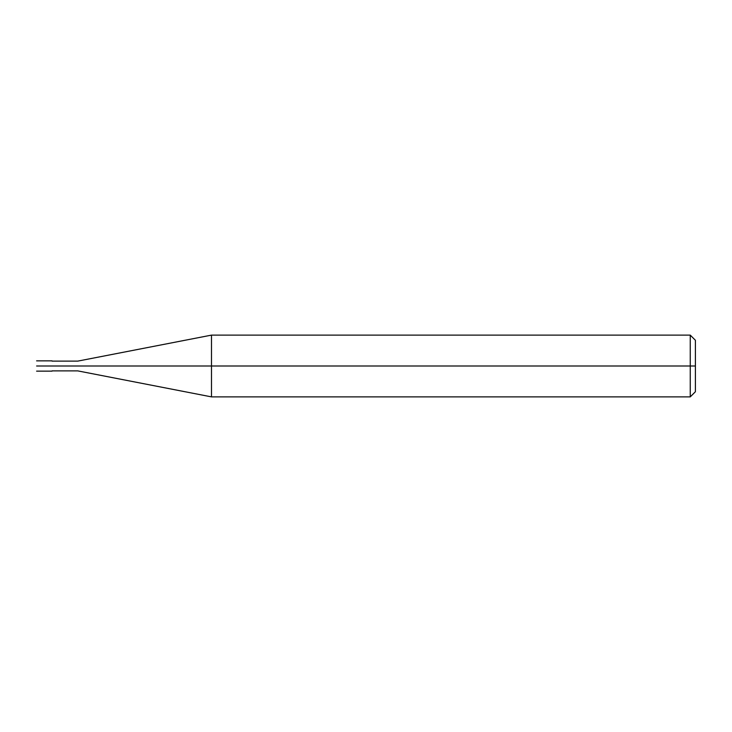 <?xml version="1.0" encoding="UTF-8"?>
<svg xmlns="http://www.w3.org/2000/svg" width="732" height="732" viewBox="0 0 732 732"><rect width="100%" height="100%" fill="white"/><g stroke="black" fill="none" stroke-linecap="round" stroke-linejoin="round"><path stroke-width="1.1" d="M50.115 366C50.115 372.634 50.115 372.634 50.115 366C50.115 359.366 50.115 359.366 50.115 366L36.6 366C36.6 359.366 36.6 359.366 36.6 366C36.6 359.366 36.6 359.366 36.6 366C36.6 372.634 36.6 372.634 36.6 366C36.6 372.634 36.6 372.634 36.6 366L50.115 366C50.115 372.634 50.115 372.634 50.115 366C50.115 359.366 50.115 359.366 50.115 366C50.115 359.366 50.115 359.366 50.115 366C50.115 372.634 50.115 372.634 50.115 366L52.036 366C52.036 359.366 52.036 359.366 52.036 366L50.115 366M695.4 366L695.4 391.73L695.4 340.27L695.4 366L690.258 366L690.258 335.119L690.258 366L211.493 366L211.493 335.119L211.493 366L77.775 366C77.775 359.696 77.775 359.696 77.775 366L52.036 366C52.036 359.366 52.036 359.366 52.036 366C52.036 372.634 52.036 372.634 52.036 366C52.036 372.634 52.036 372.634 52.036 366L77.775 366C77.775 359.696 77.775 359.696 77.775 366C77.775 372.304 77.775 372.304 77.775 366C77.775 372.304 77.775 372.304 77.775 366L211.493 366L211.493 335.119L211.493 396.881L211.493 366L211.493 396.881L211.493 366L690.258 366L690.258 335.119L690.258 396.881L690.258 366L690.258 396.881L690.258 366L695.4 366L695.4 391.73L695.4 366M36.6 360.858L52.036 360.858M36.6 371.142L52.036 371.142M52.036 361.114L77.775 361.114L211.493 335.119L690.258 335.119L695.4 340.27M52.036 370.886L77.775 370.886L211.493 396.881L690.258 396.881L695.4 391.73"/></g></svg>
